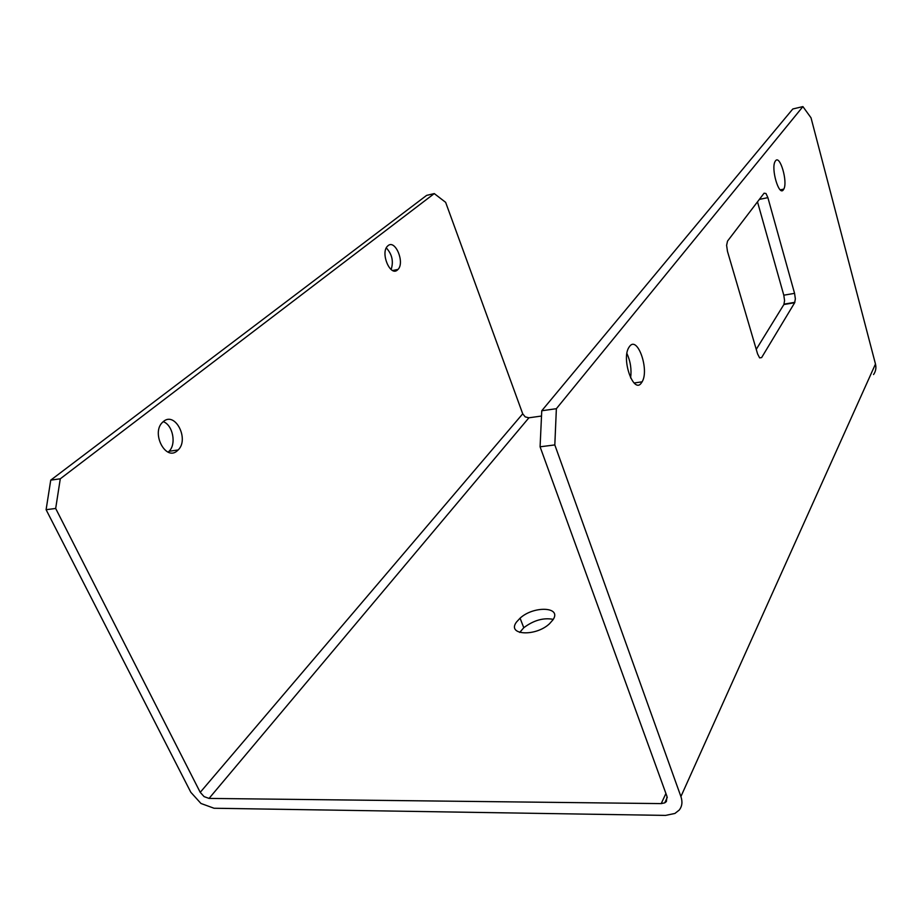 <?xml version="1.0" encoding="UTF-8"?>
<svg xmlns="http://www.w3.org/2000/svg" width="922" height="922" viewBox="0 0 922 922"><rect width="100%" height="100%" fill="white"/><g stroke="black" fill="none" stroke-linecap="round" stroke-linejoin="round"><path stroke-width="1.38" d="M727.527 241.103L726.605 245.333L727.493 251.429L757.584 353.921L759.624 357.886L761.63 357.586L794.672 302.727L795.352 298.809L794.568 293.357L767.888 197.642L765.975 193.493L764.084 193.205L727.527 241.103M757.492 201.849L783.792 295.19L784.576 300.618L783.884 304.525L756.247 349.38M46.1 509.693L50.745 480.143L60.287 478.795L55.677 508.471L46.1 509.693L190.808 792.252L200.95 803.465L214.042 808.248L665.534 815.405L674.904 813.458L679.226 810.069C682.142 806.358 682.695 801.852 680.909 796.562L554.813 444.923L540.085 446.801L541.756 410.763L792.805 108.98L802.912 106.595L811.026 117.809L875.474 364.029C876.407 367.89 875.762 371.405 873.549 374.562M540.085 446.801L666.986 796.435L666.387 801.552L664.727 802.866L661.224 803.604L665.914 793.473M60.287 478.795L434.262 193.585L445.637 202.333L522.716 413.817L525.229 416.894L528.917 417.793L209.052 798.417L204.073 796.608L200.224 792.344L55.677 508.471M163.54 421.412L162.629 422.218C150.816 432.833 165.672 461.519 177.243 450.812L178.177 449.948C189.459 439.31 175.307 411.339 163.54 421.412M397.417 270.008L398.039 269.408C404.977 262.47 395.319 239.259 388.058 245.655L387.459 246.209C380.233 253.077 390.26 276.807 397.417 270.008M386.306 247.914C392.104 254.242 393.717 261.445 391.135 269.535M519.72 632.446L523.777 627.721C533.7 620.276 543.531 617.486 553.258 619.365M516.516 622.027C506.397 635.2 535.498 636.998 549.524 623.733L552.935 619.861C562.247 606.711 533.769 605.512 520.077 618.166L516.516 622.027M783.412 189.748L783.792 189.114C787.987 181.888 779.966 154.32 775.494 160.866L775.125 161.431C770.711 168.542 779.055 196.824 783.412 189.748M629.553 346.442L628.942 347.329C620.99 359.211 633.771 394.881 641.482 382.791L642.104 381.823C649.595 369.872 637.482 335.274 629.553 346.442M626.925 353.529C630.487 361.32 631.72 369.468 630.613 377.962M163.229 421.665C172.887 424.973 176.644 444.15 169.049 451.284L168.15 452.126M528.917 417.793L541.514 416.041M209.052 798.417L661.224 803.604M434.262 193.585L426.621 195.383L50.745 480.143M541.756 410.763L556.369 408.7L554.813 444.923M556.369 408.7L802.912 106.595M783.884 304.525L794.672 302.727M761.63 357.586L759.624 357.886M680.909 796.562L875.474 364.029M200.224 792.344L522.716 413.817M794.568 293.357L783.792 295.19M759.348 199.406L767.888 197.642M794.879 302.324L784.08 304.122M392.703 270.515L398.039 269.408M780.266 189.851L783.792 189.114M642.104 381.823L634.082 382.999M520.077 618.166L523.777 627.721M178.177 449.948L169.049 451.284M667.263 797.369L664.727 802.866"/></g></svg>
